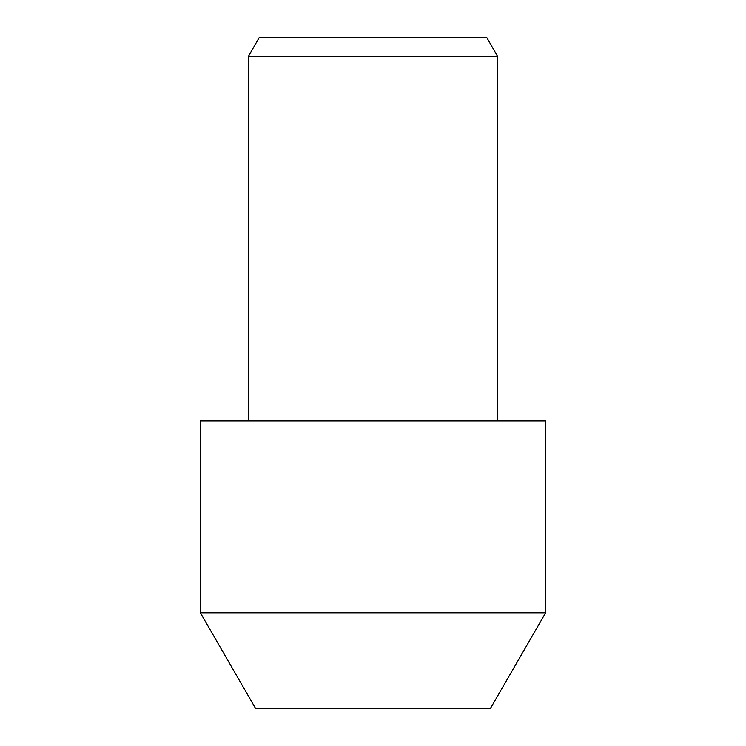 <?xml version="1.0" encoding="UTF-8"?>
<svg xmlns="http://www.w3.org/2000/svg" width="746" height="746" viewBox="0 0 746 746"><rect width="100%" height="100%" fill="white"/><g stroke="black" fill="none" stroke-linecap="round" stroke-linejoin="round"><path stroke-width="1.12" d="M490.271 708.7L255.729 708.7L200.357 612.783L545.643 612.783L490.271 708.7M545.643 612.783L545.643 420.958L200.357 420.958L200.357 612.783M248.315 56.482L259.384 37.3L486.616 37.3L497.685 56.482L248.315 56.482L248.315 420.958M497.685 56.482L497.685 420.958"/></g></svg>
